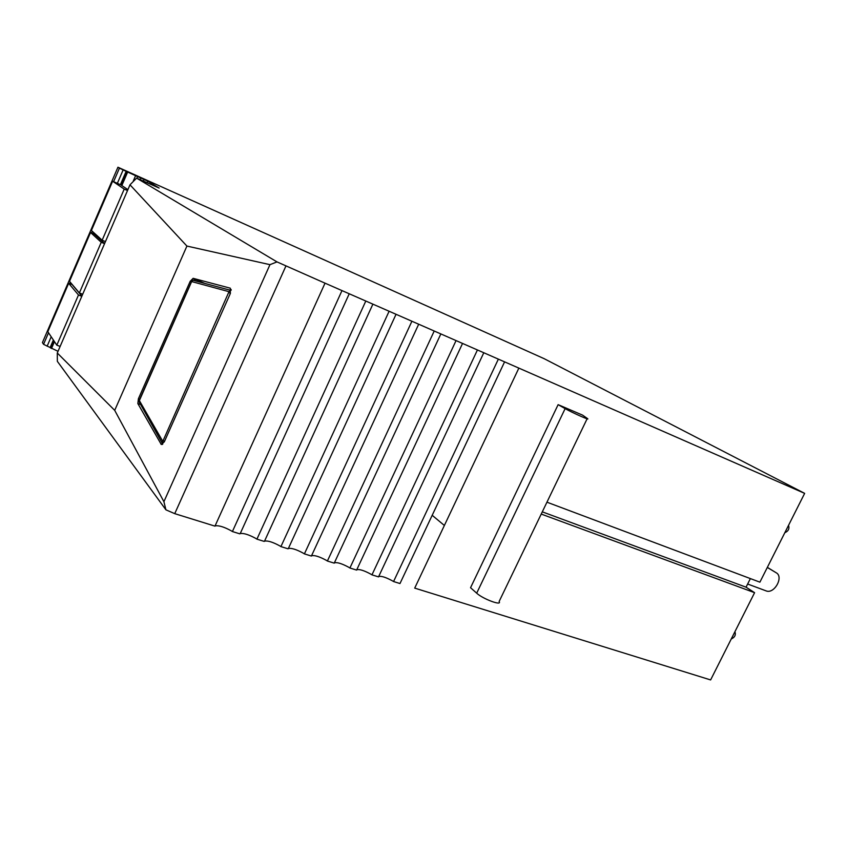 <?xml version="1.0" encoding="UTF-8"?>
<svg xmlns="http://www.w3.org/2000/svg" width="847" height="847" viewBox="0 0 847 847"><rect width="100%" height="100%" fill="white"/><g stroke="black" fill="none" stroke-linecap="round" stroke-linejoin="round"><path stroke-width="1.27" d="M193.127 278.324L190.215 281.289L138.41 398.725L137.849 403.574L161.258 444.453L164.307 441.838L230.352 293.475L230.31 288.192L193.127 278.324L204.699 283.374M230.246 289.981L231.167 290.225M163.905 501.689L269.96 264.666L186.912 246.064L114.705 410.35L163.905 501.689L165.927 509.83L57.352 361.351L57.289 353.008L114.705 410.35M269.96 264.666L277.001 261.903L325.026 283.163L214.969 526.135L174.747 513.653L165.927 509.83M277.001 261.903L136.621 178.124L129.993 184.815L186.912 246.064M58.02 351.314L43.557 344.327L42.435 342.569L117.934 167.219L544.187 358.694L804.65 493.367L759.897 582.164L546.95 502.186M117.934 167.219L119.427 168.14L113.604 181.671L119.438 168.151L126.732 171.634L120.973 184.985L126.732 171.634L147.812 181.194L159.141 188.055L136.621 178.124M325.026 283.163L804.65 493.367M518.862 368.117L414.712 588.114L710.622 679.929L754.592 592.678L541.222 514.065M504.59 361.86L399.985 583.541L393.559 581.54L498.364 359.128M378.662 576.585L378.694 576.553C381.065 575.78 385.597 577.188 392.277 580.767L393.559 581.54M483.796 352.744L378.524 576.881L371.96 574.848L477.433 349.959M356.714 569.851L356.809 569.756C359.329 569.025 363.956 570.454 370.679 574.065L371.96 574.848M462.547 343.437L356.608 570.084L349.906 567.998L456.057 340.589M334.311 562.98L334.47 562.821C337.148 562.122 341.87 563.583 348.636 567.215L349.906 567.998M440.853 333.93L334.237 563.139L327.397 561.021L434.215 331.018M311.431 555.971L311.654 555.738C314.491 555.071 319.319 556.564 326.116 560.227L327.397 561.021M418.693 324.21L311.4 556.056L304.401 553.885L411.907 321.235M396.047 314.29L288.361 548.507C291.368 547.871 296.291 549.396 303.131 553.091L304.401 553.885M288.065 548.814L280.918 546.601L389.112 311.251M372.892 304.137L264.55 541.117C267.737 540.513 272.766 542.08 279.648 545.796L280.918 546.601M264.222 541.413L256.927 539.147L365.809 301.034M349.229 293.771L240.23 533.557C243.587 533.007 248.732 534.605 255.656 538.353L256.927 539.147M239.86 533.854L232.406 531.545L341.987 290.595M214.969 526.135L215.371 525.839C218.918 525.331 224.169 526.961 231.136 530.741L232.406 531.545M50.619 348.022L53.795 340.663L50.619 348.022M43.557 344.327L48.523 332.755L43.557 344.327M558.12 404.654L565.129 408.625C572.276 412.733 591.577 421.266 587.278 418.429L582.577 415.136L558.12 404.654L470.551 587.712L476.692 593.186C482.864 599.009 502.419 606.24 499.116 601.518L587.098 418.81M147.187 182.645L147.812 181.194M143.429 180.993L144.117 179.416M140.168 179.564L140.867 177.955M136.886 178.251L137.585 176.642M133.328 180.93L135.573 175.731M50.206 347.365L53.372 340.018M120.39 184.678L126.171 171.285M750.368 578.596L746.048 587.183L542.292 511.842M754.592 592.678L746.048 587.183M444.368 525.468L432.192 515.294L444.368 525.468M784.82 532.721C788.345 531.185 789.595 528.719 788.557 525.299M731.268 638.966C734.825 637.336 736.043 634.911 734.931 631.693M767.308 567.448L776.191 572.763L767.35 567.374M747.647 584.017L766.037 590.857C774.19 594.446 784.057 576.871 776.191 572.763M90.544 232.491L101.248 242.284L79.374 292.935L69.518 281.32L90.544 232.491L94.123 233.994L94.441 233.243M81.799 296.291L78.485 294.989L56.813 345.174L47.813 331.696L68.66 283.3L72.302 284.603M127.516 190.543L124.223 189.093L102.148 240.209L91.402 230.49L112.619 181.226L120.75 184.837L127.908 189.643M79.374 292.935L82.688 294.237M105.451 241.596L102.148 240.209M101.248 242.284L104.552 243.661M60.137 346.412L56.813 345.174M104.615 243.523L94.123 233.994M78.485 294.989L68.66 283.3M81.894 296.09L72.249 284.73M124.223 189.093L112.619 181.226M191.443 281.797L190.215 281.289M138.41 398.725L139.649 399.138M285.915 266.022L174.747 513.653M57.289 353.008L129.993 184.815M162.19 444.495L160.941 444.093M137.849 403.574L140.644 404.517L139.046 401.711L139.374 400.599L162.571 440.98L163.132 440.609L228.997 291.686L191.888 281.627L191.401 282.125L139.374 400.599M51.487 348.519L54.452 341.648M121.83 185.557L127.643 172.079M47.125 346.232L51.201 336.767M117.352 183.333L123.133 169.919M70.29 282.231L69.655 283.692L70.301 282.242M92.249 231.252L91.529 232.904L92.259 231.263M565.129 408.625L476.692 593.186M196.197 279.574L192.851 280.198L191.888 281.627M230.405 293.348L228.997 292.564M231.136 289.483L228.997 291.686M139.554 399.35L139.046 401.711L162.751 444.124L162.571 440.98M164.445 441.531L163.132 440.609M231.146 289.558L230.013 290.172L192.851 280.198L191.316 282.062L139.469 399.795"/></g></svg>
